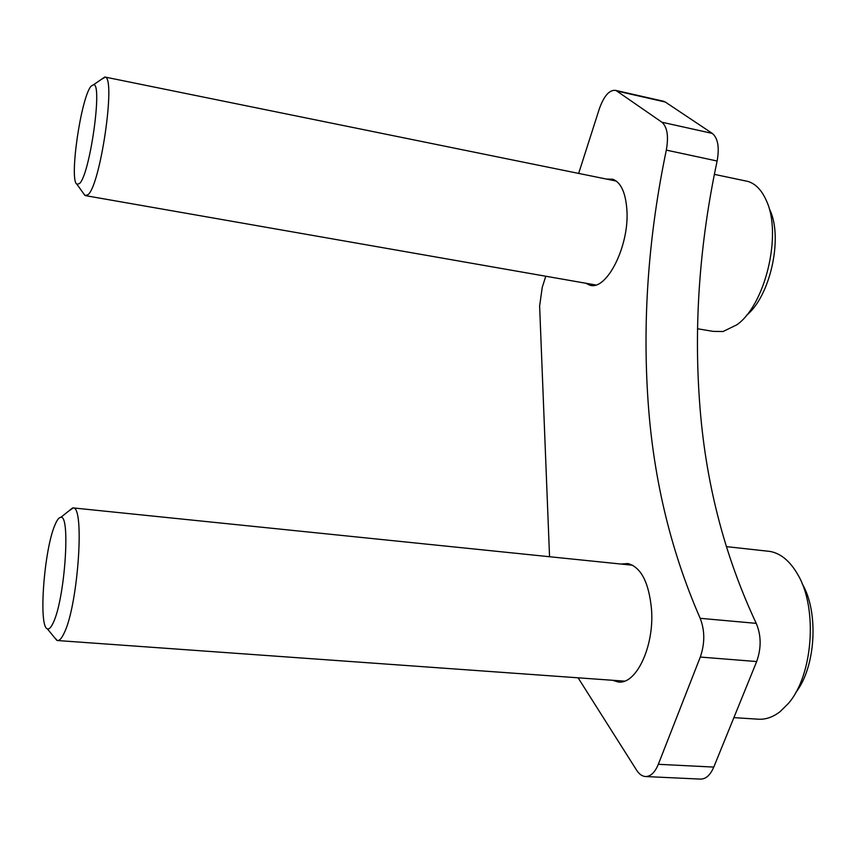 <?xml version="1.0" encoding="UTF-8"?>
<svg xmlns="http://www.w3.org/2000/svg" width="856" height="856" viewBox="0 0 856 856"><rect width="100%" height="100%" fill="white"/><g stroke="black" fill="none" stroke-linecap="round" stroke-linejoin="round"><path stroke-width="1.28" d="M606.38 179.054L612.821 179.236C620.793 182.349 625.468 192.29 626.827 209.067C629.898 245.576 606.283 291.939 589.377 284.984L585.772 283.24M620.953 564.051L627.876 563.548C641.058 567.164 648.944 582.465 651.523 609.451C654.444 646.751 635.805 685.538 617.765 681.879L612.65 680.285M578.667 173.415L599.286 108.947C604.058 95.615 609.622 89.441 615.956 90.447L661.934 122.237C667.295 126.998 668.75 136.286 666.321 150.11C648.998 233.132 642.76 314.462 647.607 394.102C652.304 474.042 669.82 548.782 700.176 618.31C704.927 630.476 704.959 643.402 700.294 657.055L658.328 764.301C654.872 772.615 650.507 776.692 645.242 776.52C641.979 776.189 639.09 774.049 636.564 770.122L578.1 677.813M662.662 101.062L665.283 102.025L712.31 133.408C717.949 138.18 719.554 147.371 717.125 161.014C699.705 242.847 693.852 323.119 699.566 401.817C705.141 480.805 724.026 554.656 756.233 623.361C761.284 635.377 761.423 648.11 756.672 661.549L713.786 767.083C710.245 775.258 705.729 779.26 700.229 779.088L645.798 776.553M549.552 556.732L539.622 306.02L542.255 287.284L545.786 276.231M766.719 551.071L770.058 551.435C780.865 553.425 790.142 561.204 797.899 574.75C817.897 608.316 813.061 675.545 788.258 703.589L780.094 711.646C772.626 717.403 764.997 719.896 757.207 719.126L733.881 717.638M68.619 511.118L73.295 507.929C84.947 506.88 77.928 606.369 64.007 633.354C61.557 638.523 59.342 640.909 57.331 640.523L54.613 637.699M53.222 622.761C51.018 627.576 49.049 629.577 47.305 628.796C38.263 626.292 44.223 548.942 54.998 524.899C57.085 519.86 59.032 517.345 60.808 517.345C70.727 514.189 64.874 599.307 53.222 622.761M802.275 583.867C818.935 612.072 815.811 667.134 795.791 692.493M743.982 180.605L748.262 181.504C755.784 184.008 761.797 190.332 766.302 200.497C782.427 234.073 765.211 305.218 736.77 324.841L723.031 331.529L713.016 331.358L697.512 328.747M101.286 79.437L105.32 77.115C115.967 79.009 100.173 185.923 87.997 194.676L85.247 195.607L83.77 193.82M79.458 183.58L76.912 184.254C68.983 180.423 80.903 97.734 91.057 86.199L93.678 84.637C102.784 84.156 89.634 175.555 79.458 183.58M769.886 209.945C783.304 238.118 770.047 296.69 746.325 315.49M756.233 623.361L700.176 618.31M756.672 661.549L700.294 657.055M713.786 767.083L658.328 764.301M665.283 102.025L617.197 91.1M712.31 133.408L661.934 122.237M717.125 161.014L666.321 150.11M663.989 101.361L615.956 90.447M619.177 681.975L617.765 681.879M591.592 285.369L589.377 284.984M57.908 640.566L624.452 681.13M47.305 628.796L56.774 640.32M60.808 517.345L72.728 507.843M73.295 507.929L632.691 565.249M726.284 546.62L770.058 551.435M86.135 195.756L595.615 284.962M76.912 184.254L84.872 195.361M93.678 84.637L104.924 76.954M105.32 77.115L616.309 181.076M714.375 174.367L748.262 181.504"/></g></svg>
